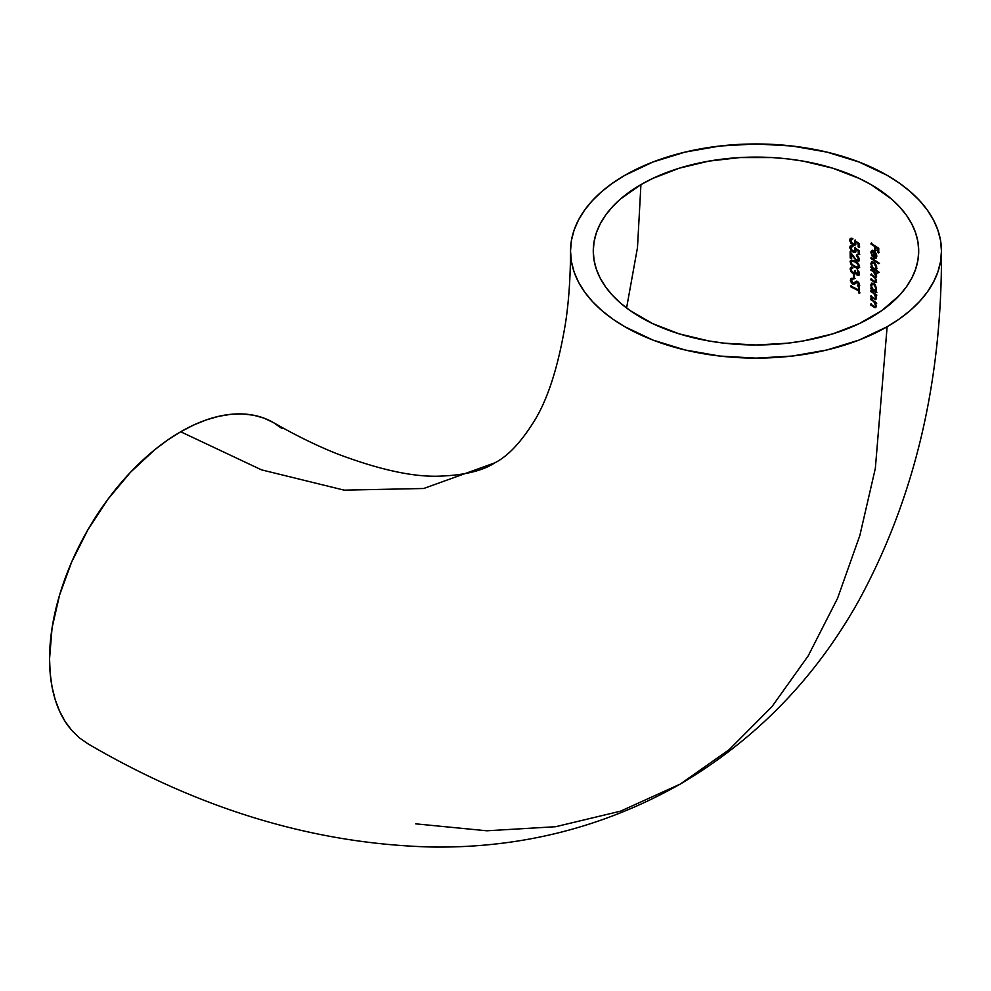 <?xml version="1.0" encoding="UTF-8"?>
<svg xmlns="http://www.w3.org/2000/svg" width="991" height="991" viewBox="0 0 991 991"><rect width="100%" height="100%" fill="white"/><g stroke="black" fill="none" stroke-linecap="round" stroke-linejoin="round"><path stroke-width="1.49" d="M941.45 251.045L940.558 240.54L937.882 230.147L933.46 219.952L927.328 210.067L919.549 200.566L910.196 191.548L899.357 183.112L887.131 175.32L859.024 162.004L826.965 152.119L792.168 146.024L755.984 143.968L719.8 146.024L685.016 152.119L652.945 162.004L624.85 175.32L612.624 183.112L601.785 191.548L592.42 200.566L584.64 210.067L578.509 219.952L574.086 230.147L571.411 240.54L570.519 251.045L571.411 261.537L574.086 271.93L578.509 282.125L584.64 292.023L592.42 301.512L601.785 310.53L612.624 318.966L624.85 326.757L652.945 340.074L685.016 349.972L719.8 356.054L755.984 358.123L792.168 356.054L826.965 349.972L859.024 340.074L887.131 326.757L899.357 318.966L910.196 310.53L919.549 301.512L927.328 292.023L933.46 282.125L937.882 271.93L940.558 261.537L941.45 251.045C942.23 381.609 914.606 498.262 858.59 601.004C815.06 678.649 755.6 739.682 680.21 784.104L729.128 749.692L771.977 706.645L808.21 655.856L837.531 598.391L859.854 535.462L875.338 468.384L887.131 326.757A185.466 107.078 180 0 1 684.323 349.798A185.466 107.078 180 0 1 570.531 250.166A185.466 107.078 180 0 1 624.85 175.32A185.466 107.078 180 0 1 827.658 152.28A185.466 107.078 180 0 1 941.45 251.912A185.466 107.078 180 0 1 887.131 326.757L875.338 468.384L859.854 535.462L837.531 598.391L808.21 655.856L771.977 706.645L729.128 749.692L680.21 784.104L620.527 811.171L555.617 826.717L486.878 830.792L415.725 823.843M272.661 422.141A185.466 107.078 120 0 0 180.696 431.766L261.513 469.858L344.187 490.149L423.739 488.489L494.757 462.871L423.739 488.489L344.187 490.149L261.513 469.858L180.696 431.766A185.466 107.078 120 0 0 65.976 576.056A185.466 107.078 120 0 0 69.519 727.704M640.929 184.611L637.486 247.552L626.585 307.99L637.486 247.552L640.929 184.611A162.722 93.947 180 0 1 818.863 164.395A162.722 93.947 180 0 1 918.694 251.801A162.722 93.947 180 0 1 871.039 317.467A162.722 93.947 180 0 1 693.105 337.683A162.722 93.947 180 0 1 593.275 250.277A162.722 93.947 180 0 1 640.929 184.611L652.759 178.417L679.281 168.185L708.751 161.137L740.042 157.544L771.939 157.544L787.734 158.907L803.218 161.137L832.688 168.185L859.209 178.417L871.039 184.611L891.281 198.844L899.494 206.76L906.319 215.084L911.695 223.768L915.573 232.712L917.926 241.829L918.707 251.045L917.926 260.249L915.573 269.366L911.695 278.31L906.319 286.994L899.494 295.33L881.767 310.641L859.209 323.661L832.688 333.893L803.218 340.941L787.734 343.183L755.984 344.979L724.248 343.183L708.751 340.941L679.281 333.893L652.759 323.661L630.202 310.641L620.688 303.234L612.488 295.33L605.65 286.994L600.273 278.31L596.396 269.366L594.055 260.249L593.275 251.045L594.055 241.829L596.396 232.712L600.273 223.768L605.65 215.084L612.488 206.76L620.688 198.844L640.929 184.611M858.07 259.964L857.364 259.778L858.64 259.791L859.123 258.626L858.02 260.15L855.939 259.58L850.142 251.689L850.228 258.056L851.182 258.478L851.12 254.117L856.348 260.744L858.689 261.129L859.395 259.481L858.528 256.855L856.447 254.96L858.503 259.171L857.748 260.286L855.939 259.58L850.142 251.689L850.228 258.056L850.786 252.569L850.228 258.056L851.182 258.478L851.665 253.795L851.12 254.117L853.585 257.573L856.373 259.927M855.877 249.311L856.497 248.952L855.877 249.311L858.218 250.958L858.243 254.154L859.147 254.613L859.11 250.748L854.651 247.626L854.638 251.28L851.504 249.819L850.798 247.824L852.421 245.644L850.005 246.387L850.811 250.128L853.14 252.073L855.233 252.247L855.877 249.311L858.218 250.958L858.243 254.154L859.147 254.613L859.11 250.748L854.651 247.626L854.638 251.28L851.504 249.819L850.823 247.477L852.421 245.644L850.241 246.016L849.906 248.035L851.393 250.834L853.709 252.296L855.233 252.247L856.001 249.918M855.815 242.089L856.435 241.73L855.815 242.089L858.169 243.724L858.194 246.92L859.098 247.366L859.061 243.501L854.576 240.404L854.564 244.059L851.405 242.597L850.699 240.602L852.334 238.435L849.906 239.178L850.712 242.919L853.053 244.851L855.159 245.025L855.815 242.089L858.169 243.724L858.194 246.92L859.098 247.366L859.061 243.501L854.576 240.404L854.564 244.059L851.405 242.597L850.724 240.256L852.334 238.435L850.142 238.806L849.795 240.825L850.996 243.278L853.635 245.074L855.159 245.025L855.939 242.696M875.164 302.8L875.784 302.441L875.164 302.8L876.118 303.494L876.131 302.639L870.742 298.848L874.446 302.552L875.524 305.6L874.669 306.714L870.68 304.101L870.668 304.955L874.855 307.693L876.118 306.739L875.164 302.8L876.118 303.494L876.131 302.639L870.742 298.848L870.73 299.703L873.331 300.694L871.362 298.489L870.73 299.703L874.78 301.846L873.331 300.694L874.78 301.846L874.161 302.205L875.524 305.6L876.094 305.265L874.446 306.64L870.68 304.101L870.668 304.955L871.3 303.741L870.668 304.955L874.062 306.516L871.287 304.596L875.127 307.743M876.155 296.817L875.288 294.736L876.255 295.429L876.267 294.575L870.816 290.809L874.57 294.488L875.66 297.523L874.805 298.638L870.767 296.049L870.755 296.904L875.425 299.666L876.304 298.142L875.288 294.736L876.255 295.429L876.267 294.575L870.816 290.809L870.804 291.664L873.43 292.642L871.436 290.45L870.804 291.664L874.892 293.782L873.43 292.642L874.892 293.782L874.273 294.141L875.66 297.523L876.23 297.189L874.582 298.564L870.767 296.049L870.755 296.904L871.386 295.69L870.755 296.904L874.186 298.452L871.374 296.544L875.264 299.666M876.44 289.013L875.672 285.866L873.69 283.414L871.634 283.116L870.755 285.111L871.807 288.641L870.841 288.009L870.829 288.864L876.292 292.618L875.326 291.057L876.44 289M878.819 263.779L878.831 262.925L870.99 257.759L870.99 258.601L878.819 263.779L878.831 262.925L870.99 257.759L870.99 258.601L871.609 257.4L870.99 258.601L878.819 263.779M872.241 252.532L872.86 251.107L874.359 251.33L874.335 257.524L876.292 258.044L873.715 257.883L875.226 258.453L876.75 256.731L875.759 252.94L872.749 250.463L871.101 251.318L870.903 252.556L872.489 256.743L871.659 252.408L872.563 251.355L873.74 251.689L873.715 257.883L874.359 251.33L872.229 251.479L874.359 251.33L873.715 257.883L875.66 258.403L876.49 257.722L875.66 258.403M874.867 246.561L874.842 250.327L875.635 250.834L875.648 247.069L877.989 248.63L877.964 252.395L878.72 252.928L878.757 248.307L871.027 243.328L871.027 244.17L875.487 246.202L871.646 243.811L871.646 242.968L871.027 244.17L875.487 246.202L874.842 250.327L875.487 246.202L874.842 250.327L875.635 250.834L876.267 246.709L875.648 247.069L877.989 248.63L878.608 248.27L876.267 246.709L878.608 248.27L877.964 252.395L878.608 248.27L877.964 252.395L878.72 252.928L878.757 248.307L871.027 243.328L871.027 244.17L874.867 246.561M876.49 266.133L874.966 263.123L871.758 261.835L870.866 263.854L871.956 267.359L870.965 266.74L870.953 267.595L878.72 272.798L878.732 271.943L875.499 269.688L876.688 267.669L875.883 264.547L872.724 261.649L870.928 263.172L871.956 267.359L870.965 266.74L870.953 267.595L878.72 272.798L878.732 271.943L875.499 269.688L876.688 267.657M875.573 273.417L876.205 273.058L875.573 273.417L876.527 274.061L876.54 273.219L870.953 269.527L875.078 273.466L875.933 275.919L875.016 276.836L870.928 274.272L874.966 278.124L875.883 280.676L875.103 281.655L870.903 279.016L870.891 279.858L876.094 282.509L876.453 280.428L875.264 277.827L876.601 276.526L875.573 273.417L876.527 274.061L876.54 273.219L870.953 269.527L870.953 270.382L873.951 271.559L871.572 269.18L870.953 270.382L873.951 271.559L873.331 271.906L875.933 275.919L876.502 275.585L875.214 276.885L870.928 274.272L870.928 275.126L871.547 273.912L870.928 275.126L873.74 276.179L871.547 274.767L873.74 276.179L873.121 276.539L874.966 278.124L875.883 280.676L876.44 280.354L875.251 281.667L870.903 279.016L870.891 279.858L871.523 278.657L870.891 279.858L873.926 281.853L874.545 281.494L871.51 279.499L874.83 282.398L876.317 282.249L875.264 277.827L876.23 277.691L876.341 274.903M850.551 263.705L854.861 267.372L859.024 267.781L859.42 266.009L858.466 263.779L853.895 260.596L850.377 260.72L851.096 264.56L856.41 268.016L857.872 268.264L859.346 267.198L857.81 263.011L853.226 260.36M853.92 272.996L851.219 270.469L851.356 268.474L852.817 268.078L852.805 267.236L850.328 268.065L850.65 271.1L853.14 273.727L855.456 273.281L857.265 275.287L859.16 274.99L859.333 272.624L857.252 269.75L858.28 274.334L856.905 274.197L854.899 270.865L854.23 272.884L855.518 270.506M854.428 278.781L854.378 275.164L853.474 274.718L853.511 278.335L854.428 278.781L854.378 275.164L853.474 274.718L853.511 278.335L854.093 274.358L853.511 278.335L854.428 278.781M855.072 283.81L852.805 284.083L853.424 283.723L850.959 279.896L850.526 281.333L852.805 284.083L854.453 284.169L856.707 282.336L858.033 282.769L858.119 286.672L859.519 285.309L858.689 282.546L856.521 281.333L852.805 283.253L851.269 280.688L852.731 279.338L852.272 278.335L850.885 278.793L850.526 281.333L852.322 283.798L854.453 284.169L856.236 282.93M850.674 286.758L858.491 290.722L858.503 292.779L859.37 293.249L859.346 288.294L858.479 287.824L858.491 289.88L850.662 285.916L850.674 286.758L851.281 285.557L850.674 286.758L859.11 290.363L851.294 286.399L859.11 290.363L858.503 292.779L859.11 290.363L858.503 292.779L859.37 293.249L859.346 288.294L858.479 287.824L858.491 289.88L850.662 285.916L850.674 286.758M282.063 428.595L273.429 422.575L263.891 418.103L253.547 415.217L242.51 413.953L230.878 414.312L218.763 416.307L206.277 419.899L193.542 425.065L180.696 431.766L167.838 439.917L155.104 449.443L130.502 472.261L107.833 499.353L87.964 529.652L71.649 562.021L59.534 595.195L52.065 627.91L49.55 658.904L50.182 673.385L52.065 686.998L55.199 699.609L59.534 711.092L65.034 721.349L71.649 730.28L79.317 737.787L87.976 743.82C200.628 809.758 315.46 844.171 432.435 847.032C521.452 848.16 604.052 827.175 680.21 784.104M876.255 250.475L875.462 249.967L876.255 250.475M879.351 252.569L878.583 252.036L879.351 252.569M875.759 252.94L873.876 250.921L871.77 250.587L870.903 252.556L872.489 256.743L871.622 252.891L872.241 251.466M876.366 254.179L876.775 256.322M870.903 252.556L872.39 250.227L870.903 252.556M871.919 254.328L871.523 252.197L871.919 254.328M876.713 255.319L876.267 256.979L876.713 255.567L875.635 257.338L874.409 257.474L874.434 252.222L876.094 255.926L876.589 254.526M875.635 257.338L874.409 257.474L875.003 251.9L874.434 252.222L876.069 253.51L876.069 256.359L875.09 257.598M879.438 263.42L871.609 258.242L879.438 263.42M875.499 269.688L876.378 269.056M876.998 268.697L876.378 269.242M875.313 263.383L873.839 262.962L875.796 265.811L875.846 268.189L873.789 268.549L872.204 266.703L871.485 263.495L870.866 263.854L871.758 261.835M870.953 267.595L871.585 266.381L870.953 267.595M879.351 272.438L871.572 267.236L879.351 272.438M871.721 262.243L871.56 264.337L872.241 262.776L873.839 262.962L876.007 267.223L876.639 266.864L874.644 268.92L872.538 267.273L871.585 264.324L872.86 262.417L874.657 262.739M875.276 268.561L876.626 266.579M874.644 268.92L876.267 268.177L876.639 266.864M875.672 276.489L876.552 275.56L876.292 276.39M875.573 277.753L873.74 276.179L875.573 277.753M875.226 281.072L876.502 280.317M875.722 281.295L876.49 280.527M875.697 282.646L876.317 282.249M877.146 273.702L876.205 273.058L877.146 273.702M875.511 281.617L876.341 281.035M875.326 291.057L876.155 290.413L875.326 291.057L876.292 292.618L870.829 288.864L871.461 287.65L870.829 288.864L870.841 288.009L872.266 288.381L870.755 285.111L871.609 283.5M876.267 287.477L874.78 284.429L871.634 283.116M871.634 286.498L872.117 284.045L874.508 285.049L875.784 288.554L876.403 288.195L875.152 290.115L873.604 289.855L872.055 287.985L871.448 285.594L872.117 284.045L874.297 283.897L873.678 284.256L875.648 287.378L875.425 289.88L873.17 289.508L871.634 286.498M876.924 292.258L871.448 288.505L876.924 292.258M875.127 284.69L872.464 283.921M875.065 289.88L876.403 288.195L875.771 289.756M874.483 284.033L872.117 284.045M875.152 290.115L874.446 290.239M876.007 298.155L875.202 298.204L876.279 297.164M875.387 298.514L874.582 298.564L875.387 298.514M876.168 298.997L876.304 298.142M875.288 294.736L875.92 294.377L875.288 294.736M876.874 295.07L875.92 294.377L876.874 295.07M875.895 295.38L874.892 293.782M875.078 306.281L876.143 305.24L875.078 306.281M875.239 306.591L874.446 306.64L875.239 306.591M876.019 307.074L875.908 304.497M876.738 303.135L875.784 302.441L876.738 303.135M875.771 303.444L874.78 301.846M854.886 243.848L855.691 242.324L855.072 242.684L855.208 240.045M854.564 244.059L853.883 244.244M852.966 238.905L851.319 240.243M850.699 240.602L851.678 239.215M849.733 240.144L851.096 238.162L849.733 240.144M851.319 238.274L850.464 238.521M853.053 244.851L853.672 244.492L851.331 242.547L850.365 239.785L851.331 242.547L853.672 244.492L853.053 244.851M855.778 244.666L853.672 244.492L855.778 244.666M855.159 245.025L855.803 244.356M858.169 243.724L858.788 243.365L856.435 241.73L858.788 243.365L858.169 243.724M858.194 246.92L858.788 243.365L858.194 246.92M859.717 247.007L858.813 246.561L859.717 247.007M855.183 243.699L855.382 240.627M853.784 250.896L855.654 250.351L855.27 247.267M854.849 251.095L855.741 249.98L855.456 247.849M853.053 246.127L851.418 247.465M852.706 246.065L851.851 246.313M850.798 247.824L851.764 246.437M849.832 247.354L851.195 245.372L849.832 247.354M851.418 245.495L850.563 245.743M853.14 252.073L853.759 251.714L851.418 249.757L850.464 246.994L851.418 249.757L853.759 251.714L853.14 252.073M855.852 251.887L853.759 251.714L855.852 251.887M855.233 252.247L855.865 251.578M858.218 250.958L858.838 250.599L856.497 248.952L858.838 250.599L858.218 250.958M858.243 254.154L858.838 250.599L858.243 254.154M859.767 254.253L858.863 253.795L859.767 254.253M854.601 251.107L855.258 250.921L854.601 251.107M858.02 260.15L856.744 260.137M851.802 258.118L850.86 257.697L851.802 258.118M859.296 260.769L856.819 261.017L858.689 261.129L859.395 259.481L858.528 256.855L856.447 254.96L856.447 255.802L857.066 254.6L856.447 255.802L858.503 258.985L859.123 258.626L857.859 256M857.958 260.868L856.088 259.642M859.011 259.332L858.528 256.78M858.491 267.904L859.643 267.434L854.861 267.372L855.481 267.013L852.136 264.684M851.529 263.94L851.021 263.036M851.913 260.1L850.501 260.583L850.055 261.971M857.872 268.264L859.024 267.781M850.811 262.429L850.687 261.426M851.715 260.1L850.501 260.583M852.421 261.054L855.431 261.475L852.111 260.93M851.48 263.854L851.257 261.513M858.788 266.653L857.847 266.926L859.172 265.65L857.215 267.285L852.31 264.857M851.182 263.259L854.279 266.245L858.169 267.013M855.431 261.475L857.822 263.011L854.799 261.835L857.203 263.358L858.553 266.009L858.776 264.238L858.887 266.542M858.144 267.904L853.908 266.145L851.17 263.333M854.7 266.616L853.908 266.145M850.674 261.562L851.257 260.088M854.725 261.166L853.709 260.806M852.458 260.757L851.591 261.215L855.159 262.008L858.156 264.609L858.491 266.492L857.215 267.285M851.021 262.058L851.603 261.203M858.466 274.21L859.222 272.897L857.265 274.445L854.899 270.865L854.552 272.587L852.248 272.265L851.108 269.564L852.805 267.236L850.328 268.065L850.167 269.118L850.786 268.759L851.504 266.988L850.167 269.118L851.009 271.757L853.14 273.727L853.759 273.367L852.607 272.562L853.759 273.367L853.14 273.727L854.713 273.925L856.075 272.921L855.456 273.281L857.265 275.287L857.884 274.928L856.236 273.243M858.28 274.334L857.265 274.445M855.171 272.228L853.672 272.488L855.171 272.228L855.493 270.977M854.552 272.587L853.053 272.847M851.764 268.115L852.892 267.669L851.826 268.425M851.579 268.227L852.235 268.028M851.764 267.087L850.873 267.347M851.009 270.06L850.786 268.759M855.332 273.566L853.759 273.367L855.332 273.566M854.713 273.925L855.456 273.281M856.856 274.123L859.507 274.916L857.265 275.287L858.9 275.263L859.482 273.702L857.252 269.75L858.602 273.243L858.863 271.472L858.9 273.974M855.047 278.421L854.131 277.976L855.047 278.421M854.453 284.169L855.617 283.277M856.472 282.46L857.587 282.423L858.677 284.367L859.296 284.008L858.206 282.063L856.596 282.398M858.429 282.212L857.587 282.423M859.754 285.804L858.739 286.312L858.218 285.272L859.296 284.008L857.599 285.631L858.119 286.672L858.739 286.312L858.218 285.272L859.234 283.476M858.355 285.247L857.599 285.631M859.284 286.114L858.119 286.672L859.544 284.925L858.999 283.005L856.051 281.481M858.119 286.672L859.135 286.164M856.224 281.407L856.843 281.048M854.378 282.943L855.679 281.989L853.672 283.339L851.69 282.125L851.269 280.688L852.731 279.338L852.272 278.335L850.885 278.793L850.34 280.255L851.517 278.434M855.369 282.286L856.459 281.271M854.651 282.819L853.672 283.339M853.35 278.979L852.012 279.722L853.35 278.979M851.727 279.685L852.731 279.338M852.272 278.335L850.885 278.793L850.34 280.255M858.218 285.272L859.222 284.528M858.206 282.063L857.326 281.977M854.304 283.959L852.483 283.054L850.959 279.896M859.11 289.521L858.491 289.88L859.098 287.464L859.11 289.521M859.99 292.89L859.123 292.419L859.99 292.89M273.429 422.575C295.652 435.359 316.872 445.752 337.076 453.791C379.454 469.833 413.829 477.278 440.19 476.126C464.494 475.185 482.679 470.775 494.757 462.871C507.627 456.368 520.548 442.816 533.517 422.24C547.689 399.98 558.428 366.497 565.725 321.778C568.871 300.248 570.482 276.675 570.519 251.045M876.081 257.127L875.462 257.487M876.18 276.477L875.561 276.836M876.651 282.187L876.032 282.546M875.747 289.768L875.127 290.128M875.895 298.229L875.276 298.588M875.759 306.306L875.14 306.665M855.097 243.749L854.477 244.108M851.926 238.967L851.306 239.326M852.012 246.189L851.393 246.548M858.578 259.84L857.946 260.199M858.627 266.777L858.008 267.124M858.714 274.123L858.095 274.482M852.297 267.793L851.678 268.152M857.165 282.063L856.546 282.423M858.763 285.036L858.144 285.396M852.471 279.239L851.851 279.598M851.74 278.273L851.12 278.632"/></g></svg>
